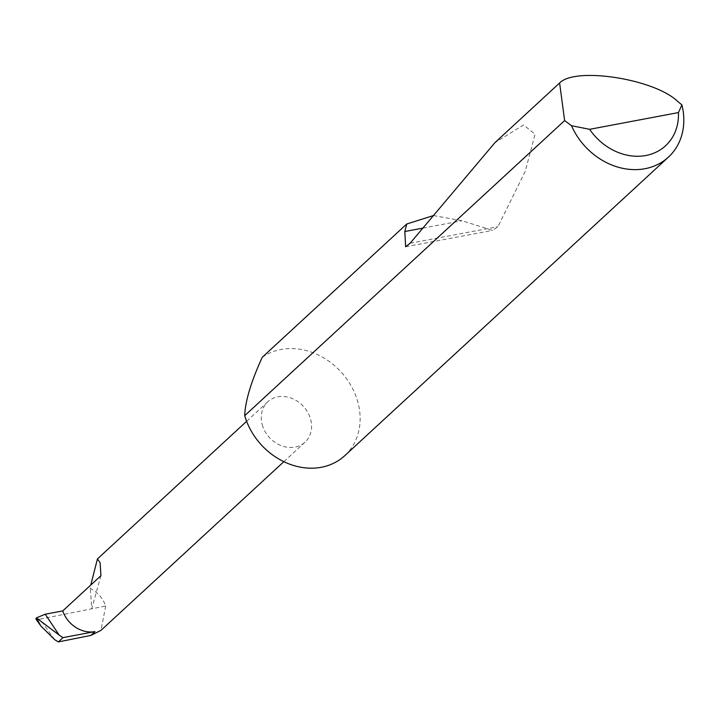 <?xml version="1.0" encoding="UTF-8"?>
<svg xmlns="http://www.w3.org/2000/svg" width="718" height="718" viewBox="0 0 718 718"><rect width="100%" height="100%" fill="white"/><g stroke="black" fill="none" stroke-linecap="round" stroke-linejoin="round"><path stroke-width="0.54" stroke-dasharray="3.59 2.69" d="M262.761 426.42A27.455 23.048 -132.7 0 1 267.805 401.784A27.455 23.048 -132.7 0 1 310.068 417.508A27.455 23.048 -132.7 0 1 305.024 442.144A27.455 23.048 -132.7 0 1 262.761 426.42M262.276 357.25A64.342 54.021 -132.7 0 1 356.577 397.934A64.342 54.021 -132.7 0 1 344.766 455.67M433.466 215.562L462.015 220.74L492.557 230.397L497.924 226.682L525.217 171.387L535.063 134.248L523.566 124.959L494.944 142.64M54.613 639.612L39.993 619.158L105.708 606.01C102.862 598.229 97.738 592.35 90.333 588.374L90.773 585.062M105.708 606.01L100.969 630.368M39.993 619.158L35.9 619.033M100.915 575.701L91.751 608.801L90.333 588.374M422.875 228.118L462.015 220.74M410.14 243.222L497.924 226.682M267.805 401.784L246.615 421.322M305.024 442.144L283.843 461.683M405.634 246.777L492.557 230.397"/><path stroke-width="1.08" d="M668.449 157.107A64.342 54.021 -132.7 0 1 571.51 125.713L564.626 120.579L559.609 82.992C575.262 66.487 654.906 79.007 677.864 101.579L681.903 104.918A64.342 54.021 -132.7 0 1 668.449 157.107L344.766 455.67A64.342 54.021 -132.7 0 1 245.709 418.827A64.342 54.021 -132.7 0 1 244.712 415.668C245.242 401.093 251.103 381.617 262.276 357.25L406.729 224.016L433.466 215.562M559.609 82.992L494.944 142.64L410.14 243.222L405.634 246.777L404.826 231.519L406.729 224.016M90.773 585.062L97.442 558.918L100.125 562.768L100.915 575.701L62.735 610.928L45.261 614.222L59.136 635.044L36.367 617.893L40.8 625.89L54.613 639.612L58.302 641.928L90.854 635.421L100.969 630.368L283.843 461.683M62.735 610.928A27.455 23.048 -132.7 0 0 94.991 631.598L62.96 637.638A77.697 65.239 -132.7 0 1 59.136 635.044M40.8 625.89L35.9 619.033L36.367 617.884L45.261 614.222M564.626 120.579L244.712 415.668M571.51 125.713L589.64 129.312L678.438 112.582L681.903 104.918M589.64 129.312A54.047 45.378 47.3 0 0 645.868 155.501A54.047 45.378 47.3 0 0 678.438 112.582M62.96 637.638L58.302 641.928M94.991 631.598L90.854 635.421M404.826 231.519L422.875 228.118M246.615 421.322L97.442 558.918"/></g></svg>
